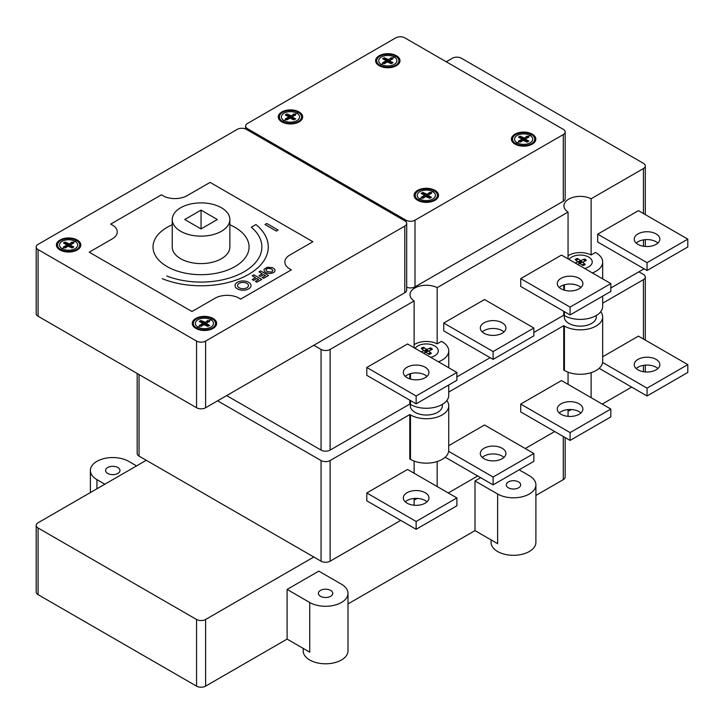 <?xml version="1.0" encoding="UTF-8"?>
<svg xmlns="http://www.w3.org/2000/svg" width="724" height="724" viewBox="0 0 724 724"><rect width="100%" height="100%" fill="white"/><g stroke="black" fill="none" stroke-linecap="round" stroke-linejoin="round"><path stroke-width="1.09" d="M303.175 648.369L303.175 650.858A22.408 12.942 0 0 0 309.736 660.007A22.408 12.942 0 0 0 334.162 662.804A22.408 12.942 0 0 0 348 650.858L348 593.345A22.408 12.942 180 0 1 334.162 605.3A22.408 12.942 180 0 1 309.736 602.495L287.102 589.427L318.795 571.127L341.429 584.196A22.408 12.942 180 0 1 348 593.345M330.678 590.404A7.204 4.163 180 0 1 332.787 593.345A7.204 4.163 180 0 1 328.343 597.182A7.204 4.163 180 0 1 320.488 596.286A7.204 4.163 180 0 1 318.379 593.345A7.204 4.163 180 0 1 322.832 589.499A7.204 4.163 180 0 1 330.678 590.404M117.876 467.541A7.204 4.163 180 0 1 119.985 470.482A7.204 4.163 180 0 1 115.541 474.329A7.204 4.163 180 0 1 107.686 473.424A7.204 4.163 180 0 1 105.577 470.482A7.204 4.163 180 0 1 110.03 466.645A7.204 4.163 180 0 1 117.876 467.541M491.071 539.887L491.071 542.376A22.408 12.942 0 0 0 497.632 551.525A22.408 12.942 0 0 0 522.058 554.322A22.408 12.942 0 0 0 535.896 542.376L535.896 484.863A22.408 12.942 180 0 1 522.058 496.818A22.408 12.942 180 0 1 497.632 494.012L474.998 480.944L480.655 477.677M518.574 481.922A7.204 4.163 180 0 1 520.683 484.863A7.204 4.163 180 0 1 516.239 488.7A7.204 4.163 180 0 1 508.393 487.804A7.204 4.163 180 0 1 506.284 484.863A7.204 4.163 180 0 1 510.728 481.017A7.204 4.163 180 0 1 518.574 481.922M442.337 404.381L442.337 405.784A16.009 9.24 180 0 1 432.454 414.327A16.009 9.24 180 0 1 415.006 412.318A16.009 9.24 180 0 1 410.318 405.784L410.318 404.381M596.277 315.51L596.277 316.904A16.009 9.24 180 0 1 586.395 325.447A16.009 9.24 180 0 1 568.946 323.447A16.009 9.24 180 0 1 564.258 316.904L564.258 315.51M580.938 287.5A12.806 7.394 0 0 0 579.137 286.188A12.806 7.394 0 0 0 559.227 287.5M561.028 288.804A12.806 7.394 180 0 1 557.272 283.582A12.806 7.394 180 0 1 565.182 276.749A12.806 7.394 180 0 1 579.137 278.351A12.806 7.394 180 0 1 582.883 283.582A12.806 7.394 180 0 1 574.983 290.405A12.806 7.394 180 0 1 561.028 288.804M580.938 412.979A12.806 7.394 0 0 0 579.137 411.666A12.806 7.394 0 0 0 559.227 412.979M561.028 414.282A12.806 7.394 180 0 1 557.272 409.051A12.806 7.394 180 0 1 565.182 402.227A12.806 7.394 180 0 1 579.137 403.829A12.806 7.394 180 0 1 582.883 409.051A12.806 7.394 180 0 1 574.983 415.884A12.806 7.394 180 0 1 561.028 414.282M503.967 331.936A12.806 7.394 0 0 0 502.166 330.633A12.806 7.394 0 0 0 482.256 331.936M484.057 333.248A12.806 7.394 180 0 1 480.302 328.017A12.806 7.394 180 0 1 488.211 321.185A12.806 7.394 180 0 1 502.166 322.786A12.806 7.394 180 0 1 505.913 328.017A12.806 7.394 180 0 1 498.012 334.85A12.806 7.394 180 0 1 484.057 333.248M503.967 457.414A12.806 7.394 0 0 0 502.166 456.111A12.806 7.394 0 0 0 482.256 457.414M484.057 458.717A12.806 7.394 180 0 1 480.302 453.496A12.806 7.394 180 0 1 488.211 446.663A12.806 7.394 180 0 1 502.166 448.265A12.806 7.394 180 0 1 505.913 453.496A12.806 7.394 180 0 1 498.012 460.319A12.806 7.394 180 0 1 484.057 458.717M426.997 376.38A12.806 7.394 0 0 0 425.196 375.068A12.806 7.394 0 0 0 405.277 376.38M407.087 377.684A12.806 7.394 180 0 1 403.331 372.453A12.806 7.394 180 0 1 411.241 365.62A12.806 7.394 180 0 1 425.196 367.231A12.806 7.394 180 0 1 428.943 372.453A12.806 7.394 180 0 1 421.042 379.286A12.806 7.394 180 0 1 407.087 377.684M426.997 501.85A12.806 7.394 0 0 0 425.196 500.546A12.806 7.394 0 0 0 405.277 501.85M407.087 503.162A12.806 7.394 180 0 1 403.331 497.931A12.806 7.394 180 0 1 411.241 491.098A12.806 7.394 180 0 1 425.196 492.7A12.806 7.394 180 0 1 428.943 497.931A12.806 7.394 180 0 1 421.042 504.764A12.806 7.394 180 0 1 407.087 503.162M657.908 243.056A12.806 7.394 0 0 0 656.107 241.753A12.806 7.394 0 0 0 636.197 243.056M637.998 244.368A12.806 7.394 180 0 1 634.242 239.137A12.806 7.394 180 0 1 642.152 232.304A12.806 7.394 180 0 1 656.107 233.915A12.806 7.394 180 0 1 659.854 239.137A12.806 7.394 180 0 1 651.953 245.97A12.806 7.394 180 0 1 637.998 244.368M657.908 368.534A12.806 7.394 0 0 0 656.107 367.231A12.806 7.394 0 0 0 636.197 368.534M637.998 369.846A12.806 7.394 180 0 1 634.242 364.615A12.806 7.394 180 0 1 642.152 357.783A12.806 7.394 180 0 1 656.107 359.385A12.806 7.394 180 0 1 659.854 364.615A12.806 7.394 180 0 1 651.953 371.448A12.806 7.394 180 0 1 637.998 369.846M493.107 351.547L493.107 359.385L533.86 335.855L533.86 328.017L493.107 351.547L443.758 323.049L484.51 299.528L533.86 328.017M493.107 359.385L443.758 330.895L443.758 323.049M416.137 395.983L416.137 403.82L456.889 380.299L456.889 372.453L416.137 395.983L366.787 367.484L407.54 343.963L456.889 372.453M416.137 403.82L366.787 375.331L366.787 367.484M687.8 246.984L687.8 239.137L647.048 262.667L647.048 270.505L687.8 246.984M647.048 270.505L597.698 242.015L597.698 234.169L638.45 210.648L687.8 239.137M597.698 234.169L647.048 262.667M570.078 307.103L570.078 314.949L610.83 291.419L610.83 283.582L570.078 307.103L520.728 278.613L561.48 255.083L610.83 283.582M570.078 314.949L520.728 286.451L520.728 278.613M416.137 521.461L416.137 529.298L456.889 505.777L456.889 497.931L416.137 521.461L366.787 492.963L407.54 469.442L456.889 497.931M416.137 529.298L366.787 500.809L366.787 492.963M493.107 477.016L493.107 484.863L533.86 461.333L533.86 453.496L493.107 477.016L448.654 451.351M445.197 457.197L493.107 484.863M448.735 445.649L484.51 424.997L533.86 453.496M570.078 432.581L570.078 440.418L610.83 416.897L610.83 409.051L570.078 432.581L520.728 404.083L561.48 380.562L610.83 409.051M570.078 440.418L520.728 411.929L520.728 404.083M687.8 372.453L687.8 364.615L647.048 388.145L647.048 395.983L687.8 372.453M602.676 356.769L638.45 336.126L687.8 364.615M602.594 362.471L647.048 388.145M599.137 368.326L647.048 395.983M205.598 341.085A6.407 3.692 180 0 1 196.548 341.085L196.548 407.748L38.073 316.252L38.073 249.59A6.407 3.692 180 0 1 36.2 246.984A6.407 3.692 180 0 1 38.073 244.368L237.291 129.352A6.407 3.692 180 0 1 246.35 129.352L404.816 220.838A6.407 3.692 180 0 1 406.698 223.454A6.407 3.692 180 0 1 404.816 226.069L404.816 292.722L205.598 407.748L205.598 341.085L404.816 226.069M406.698 223.454L406.698 290.116A6.407 3.692 180 0 1 404.816 292.722M38.073 249.59L196.548 341.085M247.481 130.003L247.481 128.691A6.407 3.692 180 0 1 245.608 126.085A6.407 3.692 180 0 1 247.481 123.469L395.766 37.856A6.407 3.692 180 0 1 404.816 37.856L563.29 129.352A6.407 3.692 180 0 1 565.163 131.958L565.163 198.62A6.407 3.692 180 0 1 563.29 201.236L415.006 286.849L415.006 220.187A6.407 3.692 180 0 1 405.947 220.187L405.947 221.725M415.006 286.849A6.407 3.692 180 0 1 406.698 287.211M247.481 128.691L405.947 220.187M565.163 131.958A6.407 3.692 180 0 1 563.29 134.573L563.29 201.236M415.006 220.187L563.29 134.573M409.802 414.544L410.481 414.933L410.481 459.378L409.802 458.98L409.802 414.544L330.108 460.545A6.407 3.692 180 0 1 321.058 460.545L217.598 400.815M321.058 460.545L321.058 561.191A6.407 3.692 0 0 0 330.108 561.191L330.108 460.545M400.743 520.411L330.108 561.191M414.119 505.234L414.119 498.474M414.119 473.243L414.119 461.079M321.058 561.191L313.809 557.009L205.598 619.482A6.407 3.692 180 0 1 196.548 619.482L38.073 527.995A6.407 3.692 180 0 1 36.2 525.38A6.407 3.692 180 0 1 38.073 522.764L146.284 460.292L139.044 456.111L139.044 374.543M137.171 373.466L137.171 453.496A6.407 3.692 0 0 0 139.044 456.111M631.654 387.096L602.223 404.092M571.616 409.558A16.326 9.43 0 0 0 568.059 411.286M554.684 431.531L525.253 448.527M477.713 475.976L448.283 492.963M417.676 498.429A16.326 9.43 0 0 0 414.119 500.166M321.058 349.448L321.058 450.093A6.407 3.692 0 0 0 330.108 450.093L330.108 349.448A6.407 3.692 180 0 1 321.058 349.448L313.809 345.267M321.058 450.093L226.657 395.594M643.428 268.414L643.428 269.201A6.407 3.692 0 0 0 644.061 268.776M643.428 269.201L610.83 288.025M563.743 311.284L563.743 315.212L564.421 315.601A22.408 12.942 0 0 0 588.847 318.406A22.408 12.942 0 0 0 602.676 306.451L602.676 296.125M563.743 315.212L533.86 332.461M490.166 357.683L456.889 376.896M409.802 400.164L409.802 404.083L410.481 404.481A22.408 12.942 0 0 0 434.898 407.286A22.408 12.942 0 0 0 448.735 395.331L448.735 385.005M409.802 404.083L330.108 450.093M410.481 414.933A22.408 12.942 0 0 0 434.898 417.739A22.408 12.942 0 0 0 448.735 405.784A22.408 12.942 0 0 0 446.826 400.553M563.743 325.664L564.421 326.053L564.421 370.498L563.743 370.1L563.743 325.664L448.735 392.064M564.421 326.053A22.408 12.942 0 0 0 588.847 328.859A22.408 12.942 0 0 0 602.676 316.904A22.408 12.942 0 0 0 600.766 311.682M638.903 271.817L643.428 274.432A6.407 3.692 180 0 1 645.301 277.048A6.407 3.692 180 0 1 643.428 279.654L602.676 303.184M446.246 61.775L452.364 58.246A6.407 3.692 180 0 1 461.414 58.246L643.428 163.334A6.407 3.692 180 0 1 645.301 165.941A6.407 3.692 180 0 1 643.428 168.556L591.11 198.765L591.11 254.966A16.326 9.43 0 0 0 568.059 255.753M592.35 272.912A22.408 12.942 0 0 0 602.676 262.016A22.408 12.942 0 0 0 596.114 252.866L595.436 252.468L591.11 254.966M568.059 258.884L568.059 212.069A16.326 9.43 180 0 1 563.942 205.806A16.326 9.43 180 0 1 573.58 197.209A16.326 9.43 180 0 1 591.11 198.765M568.059 212.069L437.169 287.636L437.169 343.846A16.326 9.43 0 0 0 414.119 344.624M414.119 347.764L414.119 300.949A16.326 9.43 180 0 1 410.001 294.686A16.326 9.43 180 0 1 419.639 286.089A16.326 9.43 180 0 1 437.169 287.636M414.119 300.949L330.108 349.448M591.11 372.67L591.11 397.675M196.548 407.748A6.407 3.692 0 0 0 205.598 407.748M36.2 246.984L36.2 313.637A6.407 3.692 0 0 0 38.073 316.252M36.2 525.38L36.2 592.042A6.407 3.692 0 0 0 38.073 594.648L196.548 686.144A6.407 3.692 0 0 0 205.598 686.144L287.102 639.093L287.102 589.427M313.809 557.009L146.284 460.292M348 603.934L474.998 530.611L474.998 480.944M535.896 495.451L563.29 479.632A6.407 3.692 0 0 0 565.163 477.016L565.163 437.586M474.998 530.611L497.632 543.679L497.632 494.012M287.102 639.093L309.736 652.161L309.736 602.495M438.409 361.783A22.408 12.942 0 0 0 448.735 350.887A22.408 12.942 0 0 0 442.174 341.737L441.495 341.348L437.169 343.846M409.802 373.874L409.802 378.878M563.743 284.994L563.743 289.998M437.169 461.55L437.169 486.546M568.059 416.354L568.059 409.594M568.059 384.363L568.059 372.199M410.481 459.378A22.408 12.942 0 0 0 434.898 462.174A22.408 12.942 0 0 0 448.735 450.228L448.735 405.784M564.421 370.498A22.408 12.942 0 0 0 588.847 373.303A22.408 12.942 0 0 0 602.676 361.348L602.676 316.904M519.144 469.831L529.335 475.713A22.408 12.942 180 0 1 535.896 484.863M104.862 484.211L96.935 479.632A22.408 12.942 180 0 1 90.373 470.482A22.408 12.942 180 0 1 104.202 458.527A22.408 12.942 180 0 1 128.628 461.333L136.555 465.912M221.417 207.752A28.815 16.634 180 0 1 229.861 219.517A28.815 16.634 180 0 1 212.069 234.884A28.815 16.634 180 0 1 180.674 231.282A28.815 16.634 180 0 1 172.231 219.517A28.815 16.634 180 0 1 190.023 204.15A28.815 16.634 180 0 1 221.417 207.752M229.861 219.517L229.861 246.965A28.815 16.634 180 0 1 212.069 262.332A28.815 16.634 180 0 1 180.674 258.73A28.815 16.634 180 0 1 172.231 246.965L172.231 219.517M201.046 210.105L217.345 219.517L201.046 228.929L201.046 210.105L184.747 219.517L201.046 228.929M577.471 264.323L578.612 263.835A1.602 0.923 0 0 1 580.847 264.025L582.449 265.265A0.833 0.48 0 0 0 583.589 265.373L584.874 264.821A0.833 0.48 0 0 0 585.01 264.16L583.417 262.921A1.602 0.923 0 0 1 583.752 261.626L585.897 260.703A0.833 0.48 0 0 0 586.096 260.043L585.137 259.301A0.833 0.48 0 0 0 583.987 259.219L581.834 260.142A1.602 0.923 0 0 1 579.598 259.952L578.005 258.712A0.833 0.48 0 0 0 576.856 258.595L575.571 259.147A0.833 0.48 0 0 0 575.435 259.816L577.028 261.056A1.602 0.923 0 0 1 576.702 262.35L575.191 263.002M581.653 264.64A1.014 0.588 0 0 0 582.684 264.676L583.969 264.124A1.014 0.588 0 0 0 584.214 263.536M583.969 264.124L584.874 264.821M583.589 265.373L582.684 264.676M578.802 259.337A1.014 0.588 0 0 0 577.761 259.301L576.476 259.853A1.014 0.588 0 0 0 576.232 260.441M576.476 259.853L575.571 259.147M576.856 258.595L577.761 259.301M584.82 261.165A1.014 0.588 0 0 0 584.874 260.568L583.924 259.826A1.014 0.588 0 0 0 582.911 259.681M579.272 261.246L581.182 262.731M579.797 263.663L580.648 260.314M577.327 261.744L583.119 262.233M581.508 261.436L578.938 262.541M579.897 263.283L582.467 262.178L580.558 260.694L577.987 261.798L579.897 263.283M583.924 259.826L585.137 259.301M586.096 260.043L584.874 260.568M423.531 353.194L424.671 352.706A1.602 0.923 0 0 1 426.916 352.896L428.508 354.136A0.833 0.48 0 0 0 429.658 354.253L430.943 353.701L430.029 352.995A1.014 0.588 0 0 0 430.273 352.416M430.934 353.701A0.833 0.48 0 0 0 431.079 353.031L429.477 351.792A1.602 0.923 0 0 1 429.812 350.507L431.957 349.583A0.833 0.48 0 0 0 432.156 348.923L431.196 348.181A0.833 0.48 0 0 0 430.047 348.099L427.902 349.022A1.602 0.923 0 0 1 425.658 348.832L424.065 347.592A0.833 0.48 0 0 0 422.916 347.475L421.63 348.027A0.833 0.48 0 0 0 421.495 348.697L423.088 349.936A1.602 0.923 0 0 1 422.762 351.221L421.241 351.873M427.712 353.52A1.014 0.588 0 0 0 428.753 353.547L430.029 352.995M429.658 354.253L428.753 353.547M424.861 348.208A1.014 0.588 0 0 0 423.821 348.181L422.535 348.733A1.014 0.588 0 0 0 422.291 349.312M422.535 348.733L421.63 348.027M422.916 347.475L423.821 348.181M430.88 350.045A1.014 0.588 0 0 0 430.943 349.439L429.984 348.706A1.014 0.588 0 0 0 428.97 348.561M425.332 350.126L427.241 351.611M425.857 352.534L426.708 349.194M423.386 350.615L429.178 351.113M427.567 350.316L424.997 351.412M425.956 352.154L428.527 351.059L426.617 349.574L424.047 350.678L425.956 352.154M429.984 348.706L431.196 348.181M432.156 348.923L430.943 349.439M430.671 357.321A12.009 6.932 0 0 0 434.771 345.963A12.009 6.932 0 0 0 415.105 348.334M584.612 268.441A12.009 6.932 0 0 0 588.712 257.083A12.009 6.932 0 0 0 569.046 259.454M166.801 275.989A60.825 35.123 0 0 0 244.06 271.799A60.825 35.123 0 0 0 251.319 227.191L255.925 224.54A67.232 38.815 0 0 1 248.585 274.414A67.232 38.815 0 0 1 162.203 278.649M110.718 224.087L113.559 225.734A17.195 9.928 0 0 1 112.301 238.857L89.206 252.187L191.987 311.528L215.082 298.197A17.195 9.928 0 0 1 237.816 297.474L240.658 299.112L291.374 269.835L288.532 268.197A17.195 9.928 0 0 1 289.79 255.065L312.877 241.735L210.096 182.394L187.009 195.724A17.195 9.928 0 0 1 164.276 196.457L161.425 194.81L110.718 224.087M384.363 63.712L387.259 61.929L391.195 63.676L391.765 62.997L390.842 63.422L388.679 61.766A1.113 0.643 0 0 0 386.942 61.766L384.363 63.712L383.403 63.26L382.616 62.707L383.856 62.997L383.114 62.463L385.992 61.214A1.113 0.643 0 0 0 385.992 60.21L383.114 58.961L383.856 58.427L383.114 58.961M382.616 62.707L385.702 61.033L385.702 60.391L382.679 58.762M390.191 62.825L391.476 62.083L392.517 62.463L391.765 62.997L383.856 58.427L384.788 58.001L385.43 58.599L384.154 59.341M391.195 63.676L393.014 62.707L392.517 62.463M384.779 63.422L383.856 62.997L379.955 65.251A11.113 6.416 0 0 0 398.544 62.373A11.113 6.416 0 0 0 384.942 54.517A11.113 6.416 0 0 0 379.955 65.251M385.43 62.825L384.154 62.083M393.014 58.716L389.919 60.391L393.014 58.716L391.268 57.712L390.842 58.001L391.765 58.427L390.842 58.001L388.688 59.658A1.113 0.643 0 0 1 386.942 59.658L385.43 58.599M391.268 57.712L388.688 59.658M384.788 58.001L388.372 59.495M384.435 57.748L382.616 58.725M389.639 60.21A1.113 0.643 0 0 0 389.639 61.214L391.476 62.083M389.919 60.391L389.919 61.033L392.942 62.662M379.186 65.694A12.199 7.041 0 0 0 399.594 62.535A12.199 7.041 0 0 0 384.652 53.911A12.199 7.041 0 0 0 379.186 65.694M381.385 64.418A9.086 5.249 0 0 0 396.589 62.074A9.086 5.249 0 0 0 385.458 55.648A9.086 5.249 0 0 0 381.385 64.418M395.666 56.173L391.765 58.427L392.517 58.961M391.476 59.341L390.191 58.599M379.892 65.287A11.204 6.471 0 0 0 398.634 62.382A11.204 6.471 0 0 0 384.915 54.463A11.204 6.471 0 0 0 379.892 65.287M379.322 65.612A12.009 6.932 0 0 0 399.413 62.508A12.009 6.932 0 0 0 384.706 54.019A12.009 6.932 0 0 0 379.322 65.612M287.021 119.913L289.908 118.13L293.844 119.876L294.424 119.198L293.492 119.632L291.338 117.967A1.113 0.643 0 0 0 289.591 117.967L287.021 119.913L286.052 119.46L285.265 118.908L286.514 119.198L285.763 118.664L288.641 117.415A1.113 0.643 0 0 0 288.641 116.41L285.763 115.17L286.514 114.627L285.763 115.17M285.265 118.908L288.36 117.234L288.36 116.6L285.337 114.962M292.849 119.026L294.125 118.293L295.166 118.664L294.424 119.198L286.514 114.636L287.437 114.202L288.089 114.799L286.804 115.541M293.844 119.876L295.663 118.908L295.166 118.664M287.437 119.632L286.514 119.198L282.613 121.451A11.113 6.416 0 0 0 301.193 118.573A11.113 6.416 0 0 0 287.591 110.718A11.113 6.416 0 0 0 282.613 121.451M288.089 119.026L286.804 118.293M295.663 114.926L292.577 116.591L295.663 114.926L293.917 113.912L293.501 114.202L294.424 114.627L293.501 114.202L291.338 115.858A1.113 0.643 0 0 1 289.6 115.867L288.089 114.799M293.917 113.912L291.338 115.858M287.437 114.202L291.021 115.695M287.084 113.949L285.265 114.926M292.288 116.41A1.113 0.643 0 0 0 292.288 117.415L294.125 118.293M292.577 116.591L292.577 117.234L295.6 118.863M281.844 121.894A12.199 7.041 0 0 0 302.252 118.736A12.199 7.041 0 0 0 287.31 110.111A12.199 7.041 0 0 0 281.844 121.894M284.043 120.627A9.086 5.249 0 0 0 299.247 118.274A9.086 5.249 0 0 0 288.116 111.849A9.086 5.249 0 0 0 284.043 120.627M298.324 112.383L294.424 114.627L295.166 115.161M294.125 115.541L292.849 114.799M282.541 121.487A11.204 6.471 0 0 0 301.293 118.591A11.204 6.471 0 0 0 287.564 110.663A11.204 6.471 0 0 0 282.541 121.487M281.98 121.813A12.009 6.932 0 0 0 302.062 118.709A12.009 6.932 0 0 0 287.365 110.22A12.009 6.932 0 0 0 281.98 121.813M65.16 248.006L68.056 246.223L71.993 247.961L72.563 247.282L71.64 247.717L69.477 246.051A1.113 0.643 0 0 0 67.739 246.051L65.16 248.006L64.201 247.554L63.413 246.993L64.653 247.282L63.911 246.748L66.789 245.508A1.113 0.643 0 0 0 66.789 244.504L63.911 243.255L64.653 242.721L63.911 243.255M63.413 246.993L66.499 245.327L66.499 244.685L63.477 243.047M70.988 247.119L72.273 246.377L73.314 246.748L72.563 247.282L64.653 242.721L65.585 242.287L66.228 242.893L64.952 243.626M71.993 247.961L73.812 246.993L73.314 246.748M65.576 247.717L64.653 247.282L60.753 249.536A11.113 6.416 0 0 0 79.341 246.667A11.113 6.416 0 0 0 65.739 238.811A11.113 6.416 0 0 0 60.753 249.536M66.228 247.119L64.952 246.377M73.812 243.011L70.717 244.685L73.812 243.011L72.056 241.997L71.64 242.287L72.563 242.721L71.64 242.287L69.486 243.952A1.113 0.643 0 0 1 67.739 243.952L66.228 242.893M72.056 241.997L69.486 243.952M65.585 242.287L69.169 243.789M65.232 242.042L63.413 243.011M70.436 244.495A1.113 0.643 0 0 0 70.436 245.508L72.273 246.377M70.717 244.685L70.717 245.318L73.739 246.956M59.983 249.979A12.199 7.041 0 0 0 80.391 246.83A12.199 7.041 0 0 0 65.45 238.196A12.199 7.041 0 0 0 59.983 249.979M62.183 248.712A9.086 5.249 0 0 0 77.387 246.359A9.086 5.249 0 0 0 66.255 239.934A9.086 5.249 0 0 0 62.183 248.712M76.463 240.468L72.563 242.721L73.314 243.255M72.273 243.626L70.988 242.893M60.689 249.581A11.204 6.471 0 0 0 79.432 246.676A11.204 6.471 0 0 0 65.712 238.757A11.204 6.471 0 0 0 60.689 249.581M60.119 249.907A12.009 6.932 0 0 0 80.21 246.793A12.009 6.932 0 0 0 65.504 238.305A12.009 6.932 0 0 0 60.119 249.907M200.991 326.424L203.887 324.642L207.824 326.388L208.394 325.709L207.471 326.135L205.308 324.479A1.113 0.643 0 0 0 203.571 324.479L200.991 326.424L200.032 325.972L199.245 325.42L200.485 325.709L199.743 325.176L202.62 323.927A1.113 0.643 0 0 0 202.62 322.922L199.743 321.673L200.485 321.139L199.743 321.673M199.245 325.42L202.331 323.746L202.331 323.103L199.308 321.474M206.82 325.538L208.105 324.795L209.136 325.176L208.394 325.709L200.485 321.139L201.417 320.714L202.059 321.311L200.783 322.044M207.824 326.388L209.643 325.411L209.136 325.176M201.408 326.135L200.485 325.709L196.584 327.954A11.113 6.416 0 0 0 215.173 325.085A11.113 6.416 0 0 0 201.562 317.23A11.113 6.416 0 0 0 196.584 327.963M202.059 325.538L200.783 324.795M209.643 321.429L206.548 323.103L209.643 321.429L207.888 320.424L207.471 320.714L208.394 321.139L207.471 320.714L205.317 322.37A1.113 0.643 0 0 1 203.571 322.37L202.059 321.311M207.888 320.424L205.317 322.37M201.417 320.714L205.001 322.207M201.064 320.461L199.245 321.429M206.268 322.922A1.113 0.643 0 0 0 206.259 323.927L208.105 324.795M206.548 323.103L206.548 323.746L209.571 325.375M195.815 328.406A12.199 7.041 0 0 0 216.223 325.248A12.199 7.041 0 0 0 201.281 316.623A12.199 7.041 0 0 0 195.815 328.406M198.014 327.13A9.086 5.249 0 0 0 213.218 324.777A9.086 5.249 0 0 0 202.087 318.361A9.086 5.249 0 0 0 198.014 327.13M212.295 318.886L208.394 321.139L209.136 321.673M208.105 322.044L206.82 321.311M196.521 327.999A11.204 6.471 0 0 0 215.263 325.094A11.204 6.471 0 0 0 201.543 317.175A11.204 6.471 0 0 0 196.521 327.999M195.951 328.325A12.009 6.932 0 0 0 216.042 325.221A12.009 6.932 0 0 0 201.335 316.732A12.009 6.932 0 0 0 195.951 328.325M422.852 198.34L425.739 196.557L429.676 198.295L430.255 197.616L429.323 198.05L427.169 196.385A1.113 0.643 0 0 0 425.422 196.385L422.852 198.34L421.884 197.887L421.097 197.326L422.345 197.616L421.594 197.082L424.472 195.842A1.113 0.643 0 0 0 424.472 194.837L421.594 193.589L422.345 193.055L421.594 193.589M421.097 197.326L424.192 195.661L424.192 195.018L421.169 193.38M428.68 197.453L429.956 196.711L430.997 197.082L430.255 197.616L422.345 193.055L423.269 192.62L423.92 193.227L422.635 193.96M429.676 198.295L431.495 197.326L430.997 197.082M423.269 198.05L422.345 197.616L418.445 199.869A11.113 6.416 0 0 0 437.024 197A11.113 6.416 0 0 0 423.422 189.145A11.113 6.416 0 0 0 418.445 199.869M423.92 197.453L422.635 196.711M431.495 193.344L428.409 195.018L431.495 193.344L429.748 192.331L429.332 192.62L430.255 193.055L429.323 192.62L427.169 194.285A1.113 0.643 0 0 1 425.431 194.285L423.92 193.227M429.748 192.331L427.169 194.285M423.269 192.62L426.852 194.123M422.916 192.376L421.097 193.344M428.119 194.828A1.113 0.643 0 0 0 428.119 195.842L429.956 196.711M428.409 195.018L428.409 195.652L431.432 197.29M417.676 200.313A12.199 7.041 0 0 0 438.083 197.163A12.199 7.041 0 0 0 423.142 188.53A12.199 7.041 0 0 0 417.676 200.313M419.875 199.046A9.086 5.249 0 0 0 435.079 196.693A9.086 5.249 0 0 0 423.947 190.267A9.086 5.249 0 0 0 419.875 199.046M434.156 190.801L430.255 193.055L430.997 193.589M429.956 193.96L428.68 193.227M418.372 199.905A11.204 6.471 0 0 0 437.124 197.009A11.204 6.471 0 0 0 423.395 189.091A11.204 6.471 0 0 0 418.372 199.905M417.811 200.24A12.009 6.932 0 0 0 437.893 197.127A12.009 6.932 0 0 0 423.187 188.638A12.009 6.932 0 0 0 417.811 200.24M520.194 142.139L523.09 140.347L527.027 142.094L527.597 141.415L526.674 141.85L524.511 140.185A1.113 0.643 0 0 0 522.773 140.185L520.194 142.139L519.235 141.678L518.447 141.126L519.687 141.415L518.945 140.881L521.823 139.642A1.113 0.643 0 0 0 521.823 138.628L518.945 137.388L519.687 136.854L518.945 137.388M518.447 141.126L521.533 139.451L521.533 138.818L518.511 137.18M526.022 141.243L527.307 140.51L528.348 140.881L527.597 141.415L519.687 136.854L520.619 136.42L521.262 137.017L519.986 137.759M527.027 142.094L528.846 141.126L528.348 140.881M520.61 141.85L519.687 141.415L515.787 143.669A11.113 6.416 0 0 0 534.375 140.791A11.113 6.416 0 0 0 520.773 132.935A11.113 6.416 0 0 0 515.787 143.669M521.262 141.243L519.986 140.51M528.846 137.144L525.751 138.809L528.846 137.144L527.09 136.13L526.674 136.42L527.597 136.854L526.674 136.42L524.52 138.085A1.113 0.643 0 0 1 522.773 138.085L521.262 137.017M527.09 136.13L524.52 138.085M520.619 136.42L524.203 137.913M520.266 136.175L518.447 137.144M525.47 138.628A1.113 0.643 0 0 0 525.47 139.632L527.307 140.51M525.751 138.809L525.751 139.451L528.773 141.09M515.017 144.112A12.199 7.041 0 0 0 535.425 140.954A12.199 7.041 0 0 0 520.484 132.329A12.199 7.041 0 0 0 515.017 144.112M517.217 142.845A9.086 5.249 0 0 0 532.421 140.492A9.086 5.249 0 0 0 521.289 134.067A9.086 5.249 0 0 0 517.217 142.845M531.497 134.601L527.597 136.854L528.348 137.388M527.307 137.759L526.022 137.017M515.723 143.705A11.204 6.471 0 0 0 534.466 140.809A11.204 6.471 0 0 0 520.746 132.881A11.204 6.471 0 0 0 515.723 143.705M515.153 144.031A12.009 6.932 0 0 0 535.244 140.927A12.009 6.932 0 0 0 520.538 132.438A12.009 6.932 0 0 0 515.153 144.031M271.844 272.043L272.921 270.432L271.364 268.903L268.233 268.296L266.106 269.319L266.206 270.568L267.554 271.699L271.844 272.043M273.355 272.767L274.722 271.645L275.039 270.097L274.188 268.731L272.197 267.581L267.138 267.265L263.97 269.4L264.351 271.437L266.504 272.93L269.934 273.545L273.355 272.767M255.4 281.41L258.676 279.518L256.902 278.496L253.626 280.387L252.233 279.582L255.509 277.69L252.196 275.772L253.843 274.821L261.762 279.392L256.839 282.242L255.4 281.41M258.957 271.871L260.604 270.921L268.523 275.491L263.599 278.333L262.169 277.509L265.437 275.618L263.663 274.586L260.387 276.478L258.993 275.672L262.269 273.781L258.957 271.871M276.297 231.074L264.984 224.54L266.794 223.49L278.107 230.024L276.297 231.074M237.354 288.84A8 4.625 0 0 0 250.748 286.767A8 4.625 0 0 0 240.938 281.111A8 4.625 0 0 0 237.354 288.84M239.164 287.79A5.439 3.14 0 0 0 248.269 286.387A5.439 3.14 0 0 0 241.608 282.532A5.439 3.14 0 0 0 239.164 287.79M172.231 224.784A48.019 27.729 0 0 0 167.09 266.568A48.019 27.729 0 0 0 237.327 265.129A48.019 27.729 0 0 0 229.861 224.784M643.428 168.556L643.428 213.526M643.428 239.888L643.428 246.232M643.428 279.654L643.428 338.995M643.428 365.367L643.428 371.711M38.073 594.648L38.073 527.995M196.548 619.482L196.548 686.144M205.598 686.144L205.598 619.482M563.29 436.5L563.29 479.632M410.481 404.481L410.481 400.553M410.481 379.086L410.481 373.665M564.421 315.601L564.421 311.682M564.421 290.206L564.421 284.785M96.935 488.781L96.935 479.632M245.608 128.981L245.608 126.085M645.301 165.941L645.301 214.603M645.301 239.653L645.301 246.468M645.301 371.937L645.301 365.131M645.301 340.081L645.301 277.048M448.735 350.887L448.735 367.747M602.676 262.016L602.676 278.876M90.373 492.573L90.373 470.482"/></g></svg>
